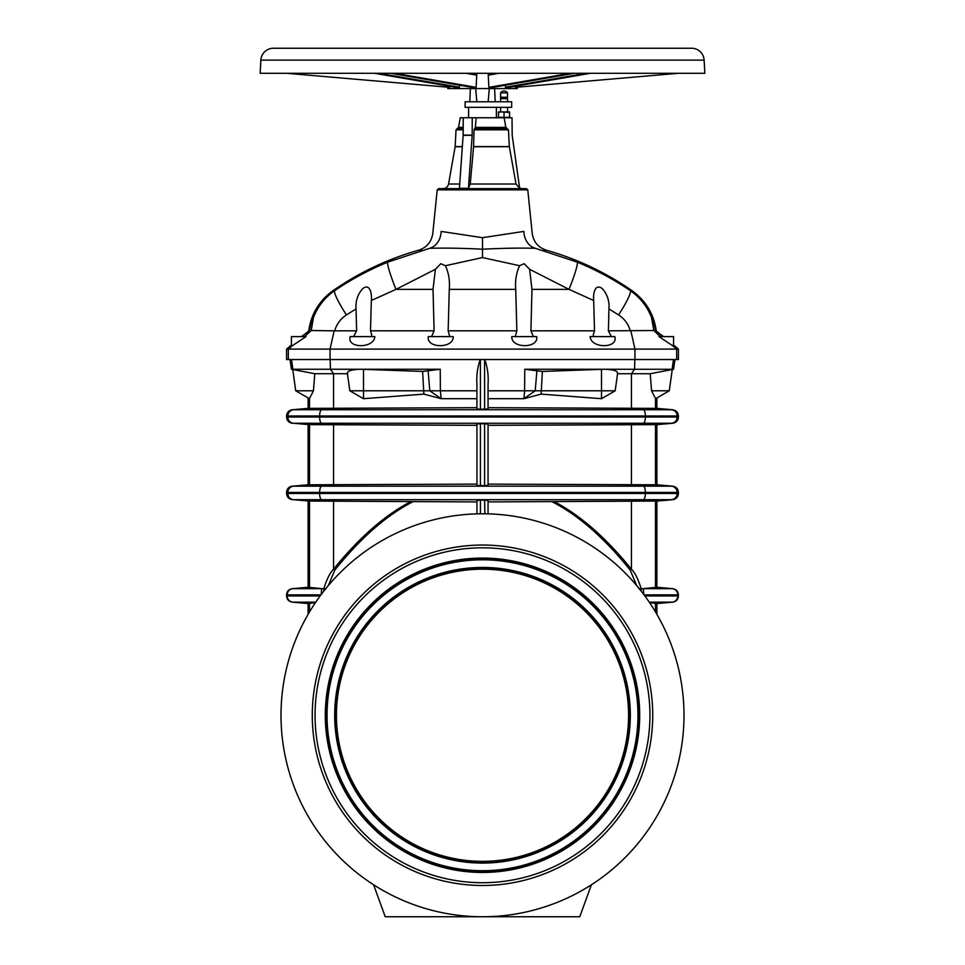 <?xml version="1.0" encoding="UTF-8"?>
<svg xmlns="http://www.w3.org/2000/svg" width="965" height="965" viewBox="0 0 965 965"><rect width="100%" height="100%" fill="white"/><g stroke="black" fill="none" stroke-linecap="round" stroke-linejoin="round"><path stroke-width="1.45" d="M507.252 97.26L507.518 98.647L500.57 98.647L500.57 97.26L507.252 97.26M449.726 336.604L448.158 330.826L516.842 330.826L515.732 289.367C514.972 280.887 516.263 272.998 519.592 265.713L524.188 263.698L529.604 269.283L531.98 289.367L530.907 330.826L594.512 330.826L593.68 300.513C592.98 294.627 594.609 282.721 602.353 288.668C607.347 294.385 609.554 301.14 608.939 308.933L608.396 330.826L653.788 330.525L660.301 336.604M288.33 359.535L288.33 349.113L286.569 349.113L286.569 359.535L634.958 359.535L634.958 349.113L288.33 349.113L292.286 345.76L291.43 346.097L291.43 336.604L306.026 336.604L292.286 345.76M608.396 330.826L611.376 336.604M614.814 336.604C618.493 348.667 590.894 348.703 590.158 336.604L614.814 336.604M593.608 336.604L593.27 334.662L594.512 330.826M530.907 330.826L533.235 336.194M536.685 336.604C538.928 348.655 511.088 348.679 511.776 336.604L536.685 336.604M515.274 336.604L516.842 330.826M653.788 330.525L651.532 317.485C647.189 306.412 640.121 297.461 630.326 290.634C613.656 279.331 595.948 269.838 577.227 262.13L535.31 248.294C549.857 250.755 549.857 250.755 535.31 248.294A19.457 16.079 -80.5 0 1 523.85 231.419C534.936 234.049 534.936 234.049 523.85 231.419L482.5 237.692L482.5 257.583L445.408 265.713L440.812 263.698L435.396 269.283L433.02 289.367L434.093 330.826L431.765 336.194M434.093 330.826L370.488 330.826L371.32 300.513C372.02 294.627 370.391 282.721 362.647 288.668C357.653 294.385 355.446 301.14 356.061 308.933L356.604 330.826L353.624 336.604M302.081 336.604L309.524 330.464C310.79 323.408 312.105 319.089 313.468 317.485C317.811 306.412 324.879 297.461 334.674 290.634A29.879 4.149 55.9 0 0 346.447 314.916C340.585 318.752 336.664 324.059 334.674 330.826L356.604 330.826M662.919 336.604L655.476 330.464C654.21 323.408 652.895 319.089 651.532 317.485L651.52 317.389M482.5 257.583L519.592 265.713M437.217 189.864L438.593 188.621L526.408 188.621L527.783 189.864L437.217 189.864L432.79 233.409C431.524 241.865 426.832 247.45 418.726 250.164L421.548 249.67M468.447 188.284L472.162 135.317A1.387 0.7 90 0 0 472.175 135.136L472.247 117.754L476.203 117.754L475.335 127.38L474.044 129.829L473.598 146.559L470.244 184.026L468.447 188.284L459.424 188.284L463.14 135.317A1.387 0.7 90 0 0 463.152 135.136L463.224 117.754L460.269 117.754L458.568 127.38L463.176 127.38M498.483 117.754L498.483 111.916L501.257 111.916L498.483 112.41M509.592 117.754L509.592 111.916L501.257 111.916L509.592 112.41M507.252 92.869L507.518 92.869A4.174 4.174 0 0 0 500.57 92.869L507.252 92.869M515.238 86.259L515.262 87.357L678.431 73.28M505.419 85.185L505.503 87.236L508.893 87.357L590.471 73.28M488.459 73.28A5.561 4.813 -90 0 0 488.266 75.149L488.869 87.357L493.537 87.236L574.477 73.28M447.76 87.176L447.76 88.575L517.24 88.575L517.24 87.176M476.541 73.28A5.561 4.813 90 0 1 476.746 74.848A5.561 4.813 90 0 1 476.734 75.149L465.95 73.28M704.136 60.12A12.533 12.533 0 0 0 691.628 48.25L273.372 48.25A12.533 12.533 0 0 0 260.864 60.12L260.164 73.28L704.836 73.28L704.136 60.12L260.864 60.12M347.436 373.732L314.783 373.732L313.444 390.801L295.736 390.801L292.709 369.281M314.783 373.732L291.418 369.257L290.043 359.535M325.302 715.258A157.198 157.198 0 0 1 482.5 558.072A157.198 157.198 0 0 1 639.699 715.258A157.198 157.198 0 0 1 482.5 872.457A157.198 157.198 0 0 1 325.302 715.258M327.038 715.258A155.462 155.462 0 0 0 482.5 870.72A155.462 155.462 0 0 0 637.962 715.258A155.462 155.462 0 0 0 482.5 559.809A155.462 155.462 0 0 0 327.038 715.258M334.686 715.258A147.814 147.814 0 0 1 482.5 567.444A147.814 147.814 0 0 1 630.314 715.258A147.814 147.814 0 0 1 482.5 863.084A147.814 147.814 0 0 1 334.686 715.258M336.423 715.258A146.077 146.077 0 0 0 482.5 861.347A146.077 146.077 0 0 0 628.577 715.258A146.077 146.077 0 0 0 482.5 569.181A146.077 146.077 0 0 0 336.423 715.258M617.564 373.732L650.217 373.732L651.556 390.801L655.597 398.69L669.264 390.801L672.243 369.619L673.582 369.257L674.957 359.535M651.556 390.801L669.264 390.801L672.291 369.281L604.018 369.257C613.969 369.559 618.42 371.055 617.359 373.732C618.42 371.055 613.969 369.559 604.018 369.257L524.767 369.257L536.89 370.813L535.201 390.801L601.521 390.801L601.521 390.017M650.217 373.732L673.582 369.257M482.5 423.731L480.413 423.731L480.413 485.709L488.061 485.407L488.061 424.033L482.5 423.731M476.939 425.312L309.282 424.648L293.529 423.261L309.282 424.648M480.413 485.709L476.939 485.407L476.939 424.033L480.413 423.731M281.008 715.258A201.492 201.492 0 0 0 482.5 916.75A201.492 201.492 0 0 0 683.992 715.258A201.492 201.492 0 0 0 482.5 513.778A201.492 201.492 0 0 0 281.008 715.258M315.06 715.258A167.44 167.44 0 0 0 482.5 882.71A167.44 167.44 0 0 0 649.94 715.258A167.44 167.44 0 0 0 482.5 547.818A167.44 167.44 0 0 0 315.06 715.258M312.274 715.258A170.226 170.226 0 0 0 482.5 885.484A170.226 170.226 0 0 0 652.726 715.258A170.226 170.226 0 0 0 482.5 545.044A170.226 170.226 0 0 0 312.274 715.258M482.5 500.159L480.413 500.159L480.413 513.778L484.587 513.778A3.474 3.474 0 0 1 484.9 513.79L484.587 500.159L482.5 500.159M480.413 500.159L476.939 500.461L476.939 513.85L476.939 501.921L309.282 501.064L293.529 499.689L309.282 501.064M634.958 359.535L678.431 359.535L678.431 349.113L673.57 345.036M630.845 330.826L634.958 349.113L678.431 349.113M676.67 359.535L676.67 349.113L672.714 345.76L673.57 346.097L673.57 336.604L658.974 336.604L672.714 345.76M350.186 336.604L374.842 336.604C374.106 348.703 346.507 348.667 350.186 336.604M428.315 336.604L453.224 336.604C453.912 348.679 426.072 348.655 428.315 336.604M330.042 359.535L330.042 349.113L334.155 330.826L311.213 330.525L304.699 336.604M663.522 336.604L655.476 330.464M543.452 249.67L546.274 250.164C577.07 258.909 605.622 272.395 631.942 290.634L630.326 290.634A29.879 4.149 124.1 0 1 618.553 314.916C624.415 318.752 628.336 324.059 630.326 330.826M608.939 308.933L618.553 314.916M577.227 262.13A29.879 2.943 112.3 0 1 569.012 289.367L593.68 300.513M448.158 330.826L449.268 289.367C450.028 280.887 448.737 272.998 445.408 265.713M371.392 336.604L371.73 334.662L370.488 330.826M435.396 269.283L395.988 289.367L371.32 300.513M356.061 308.933L346.447 314.916M313.48 317.389L311.213 330.525M301.478 336.604L309.524 330.464M286.569 349.113L291.43 345.036M529.604 269.283L569.012 289.367L531.98 289.367M308.788 330.464C311.285 313.782 319.379 300.501 333.058 290.634L334.674 290.634C351.344 279.331 369.052 269.838 387.773 262.13A29.879 2.943 67.7 0 0 395.988 289.367L433.02 289.367M387.773 262.13L429.69 248.294C444.744 247.884 462.356 248.186 482.5 249.211C502.644 248.186 520.256 247.884 535.31 248.294L535.515 248.331M482.5 237.692L441.15 231.419C430.064 234.049 430.064 234.049 441.15 231.419A19.457 16.079 -99.5 0 1 429.69 248.294C415.143 250.755 415.143 250.755 429.69 248.294L429.485 248.331M472.247 117.754L463.224 117.754M504.116 117.754L505.853 127.38L508.446 129.829L509.351 146.728L516.034 184.026L519.64 188.284L512.198 135.317A1.387 1.387 0 0 1 512.186 135.136L512.029 117.754L476.203 117.754M390.523 73.28L471.463 87.236L476.131 87.357L394.552 73.28M476.131 87.357L476.734 75.149M378.557 73.28L459.497 87.236L456.107 87.357L374.529 73.28M459.497 87.236L459.581 85.185M449.762 86.259L449.738 87.357L286.569 73.28M505.503 87.236L586.443 73.28M488.266 75.149L499.05 73.28M488.869 87.357L570.448 73.28M495.19 101.771L494.623 88.575M470.377 88.575L469.81 101.771M476.843 101.771L475.697 88.575M489.303 88.575L488.157 101.771M465.13 101.771L511.679 101.771L511.679 107.332L465.13 107.332L465.13 101.771M498.483 117.332L504.044 117.332L504.044 112.41M504.044 117.332L509.592 117.332M656.888 603.547L672.726 602.16L656.888 603.547L656.888 614.343M649.517 602.558L656.345 603.547M656.345 587.275L672.147 588.662L643.016 588.662L656.888 587.275L656.888 501.064L655.718 501.064L672.726 499.689L656.888 501.064M484.587 500.159L488.061 500.461L488.061 513.85L488.061 501.921L655.718 501.064M656.888 424.648L672.726 423.261L656.888 424.648L656.888 484.792L672.726 486.179C676.224 486.782 678.13 488.869 678.431 492.415L677.165 492.415L677.165 493.453L678.431 493.453L678.431 492.415M488.061 425.312L655.718 424.648M656.888 484.792L488.061 484.128M488.061 398.69L523.886 398.69L541.124 394.118L542.39 371.441L604.018 369.257L601.497 369.318L601.521 390.801L615.163 390.801L617.66 373.033M656.888 397.942L656.888 408.364L488.061 407.7M524.767 369.257L524.61 390.801L535.201 390.801L523.886 398.69L524.61 390.801L488.061 390.801L488.061 384.118C488.652 375.494 487.542 367.303 484.732 359.535M643.703 594.38A6.248 0.76 90 0 0 643.016 588.662L641.206 588.746C638.167 579.06 634.91 572.547 631.424 569.181C605.815 537.577 580.013 515.02 554.043 501.523M551.703 501.547C578.059 514.912 604.247 537.782 630.229 570.146A6.948 0.832 -38.8 0 0 631.424 569.181L631.424 500.799M630.229 570.146L636.671 585.538M641.158 591.062L641.206 588.746L638.999 588.819M308.112 424.648L308.112 484.792L476.939 484.128M542.39 371.441L536.89 370.813M541.124 394.118L601.497 398.69L601.521 390.801M480.413 359.535L480.413 409.281L488.061 408.979L488.061 384.118M480.413 409.281L476.939 408.979L476.939 384.118C476.348 375.494 477.458 367.303 480.268 359.535M308.112 397.942L308.112 408.364L476.939 407.7M373.6 884.784L385.228 916.75L579.772 916.75L591.4 884.784M308.112 603.547L292.274 602.16L308.112 603.547L308.112 614.343M315.483 602.558L308.655 603.547M308.655 587.275L292.853 588.662L321.984 588.662L308.112 587.275L308.112 501.064M476.939 398.69L441.114 398.69L423.876 394.118L422.61 371.441L428.11 370.813L429.799 390.801L363.479 390.801L363.479 388.654M422.61 371.441L360.982 369.257C351.031 369.559 346.58 371.055 347.641 373.732C346.58 371.055 351.031 369.559 360.982 369.257L440.233 369.257L428.11 370.813M292.781 369.257L360.982 369.257M313.444 390.801L309.403 398.69L295.736 390.801L292.757 369.619L291.418 369.257M440.233 369.257L440.39 390.801L429.799 390.801L441.114 398.69L440.39 390.801L476.939 390.801L476.939 384.118M321.297 594.38A6.248 0.76 90 0 1 321.984 588.662L323.794 588.746C326.833 579.06 330.09 572.547 333.576 569.181C359.185 537.577 384.987 515.02 410.957 501.523M323.842 591.062L323.794 588.746L326.001 588.819M413.297 501.547C386.941 514.912 360.753 537.782 334.771 570.146L328.329 585.538M334.771 570.146A6.948 0.832 -141.2 0 1 333.576 569.181L333.576 500.799M423.876 394.118L363.503 398.69L363.503 369.318M363.479 390.801L349.837 390.801L347.34 373.033M449.268 289.367L515.732 289.367M462.344 146.728L455.142 146.728L448.568 184.026L459.714 184.026M470.244 184.026L516.034 184.026M639.192 715.258A156.692 156.692 0 0 0 482.5 558.578A156.692 156.692 0 0 0 325.808 715.258A156.692 156.692 0 0 0 482.5 871.95A156.692 156.692 0 0 0 639.192 715.258M638.468 715.258A155.968 155.968 0 0 0 482.5 559.302A155.968 155.968 0 0 0 326.532 715.258A155.968 155.968 0 0 0 482.5 871.226A155.968 155.968 0 0 0 638.468 715.258M629.807 715.258A147.307 147.307 0 0 0 482.5 567.951A147.307 147.307 0 0 0 335.193 715.258A147.307 147.307 0 0 0 482.5 862.565A147.307 147.307 0 0 0 629.807 715.258M629.083 715.258A146.583 146.583 0 0 0 482.5 568.674A146.583 146.583 0 0 0 335.917 715.258A146.583 146.583 0 0 0 482.5 861.854A146.583 146.583 0 0 0 629.083 715.258M639.083 408.653L643.414 409.751L321.586 409.751A6.248 2.135 90 0 0 319.632 415.987L678.431 415.987L678.431 417.025C678.13 420.571 676.224 422.658 672.726 423.261M655.718 408.364L671.471 409.751L643.414 409.751A6.248 2.135 90 0 1 645.368 415.987L645.368 417.025L319.632 417.025L319.632 415.987L286.569 415.987L286.569 417.025C286.87 420.571 288.776 422.658 292.274 423.261M325.917 424.371L321.586 423.261L671.471 423.261A6.248 6.224 90 0 0 677.165 417.025L677.165 415.987A6.248 6.224 90 0 0 671.471 409.751L672.726 409.751C676.224 410.366 678.13 412.441 678.431 415.987M678.431 417.025L645.368 417.025A6.248 2.135 90 0 1 643.414 423.261L639.083 424.371M639.083 485.069L643.414 486.179L321.586 486.179A6.248 2.135 90 0 0 319.632 492.415L677.165 492.415A6.248 6.224 90 0 0 671.471 486.179L672.726 486.179M655.718 484.792L671.471 486.179L643.414 486.179A6.248 2.135 90 0 1 645.368 492.415L645.368 493.453L319.632 493.453L319.632 492.415L286.569 492.415L286.569 493.453C286.87 496.999 288.776 499.074 292.274 499.689M325.917 500.787L321.586 499.689L671.471 499.689A6.248 6.224 90 0 0 677.165 493.453L645.368 493.453A6.248 2.135 90 0 1 643.414 499.689L639.083 500.787M472.162 135.317L463.14 135.317M472.175 135.136L463.152 135.136M463.176 128.514L457.314 128.514L458.568 127.38M463.176 129.829L456.035 129.829L455.166 146.559L462.356 146.559M509.351 146.728L473.586 146.728M509.339 146.559L473.598 146.559M508.446 129.829L474.044 129.829M507.144 128.514L474.696 128.514M505.853 127.38L475.335 127.38M655.5 611.991L655.5 603.306M655.5 587.516L655.5 501.064M655.5 484.804L655.5 424.636M678.431 594.886L677.84 595.936L678.431 594.886C678.13 591.34 676.224 589.265 672.726 588.662L672.147 588.662A6.248 6.236 90 0 1 677.84 594.886L644.077 594.886M672.098 369.269L673.486 359.535M655.5 408.376L655.5 398.171M644.849 595.936L677.84 595.936A6.248 6.236 90 0 1 672.147 602.16L649.252 602.16M631.424 485.069L631.424 424.371M325.917 485.069L321.586 486.179L292.274 486.179C288.776 486.782 286.87 488.869 286.569 492.415M631.424 408.641L631.424 373.732L634.584 369.257L634.837 359.535M325.917 408.653L321.586 409.751L292.274 409.751C288.776 410.366 286.87 412.441 286.569 415.987M309.282 484.792L293.529 486.179A6.248 6.224 90 0 0 287.835 492.415L287.835 493.453L319.632 493.453A6.248 2.135 90 0 0 321.586 499.689L293.529 499.689A6.248 6.224 90 0 1 287.835 493.453L286.569 493.453M309.282 408.364L293.529 409.751A6.248 6.224 90 0 0 287.835 415.987L287.835 417.025L319.632 417.025A6.248 2.135 90 0 0 321.586 423.261L293.529 423.261A6.248 6.224 90 0 1 287.835 417.025L286.569 417.025M484.587 359.535L484.587 409.281M484.587 423.731L484.587 485.709M309.5 611.991L309.5 603.306M309.5 587.516L309.5 501.064M309.5 484.804L309.5 424.636M320.151 595.936L286.569 595.936L286.569 594.886L287.16 595.936A6.248 6.236 90 0 0 292.853 602.16L315.748 602.16M292.902 369.269L291.514 359.535M309.5 408.376L309.5 398.171M320.923 594.886L287.16 594.886A6.248 6.236 90 0 1 292.853 588.662L292.274 588.662C288.776 589.265 286.87 591.34 286.569 594.886M333.576 485.069L333.576 424.371M333.576 408.641L333.576 373.732L330.416 369.257L330.163 359.535M527.783 189.864L532.21 233.409C533.476 241.865 538.168 247.45 546.274 250.164M448.568 184.026C447.844 186.872 446.023 188.404 443.092 188.621M496.396 117.754L496.396 107.332M507.518 111.916L507.518 107.332M507.518 101.771L507.518 98.647M507.518 97.26L507.518 92.869M350.138 337.436L350.138 336.604M614.862 337.436L614.862 336.604M631.942 290.634C645.621 300.501 653.715 313.782 656.212 330.464M333.058 290.634C359.378 272.395 387.93 258.909 418.726 250.164M457.314 128.514L456.035 129.829M519.616 188.127L521.908 188.621M500.57 97.26L500.57 92.869M500.57 101.771L500.57 98.647M500.57 111.916L500.57 107.332M468.604 117.754L468.604 107.332M656.888 408.364L672.726 409.751M656.888 587.275L672.726 588.662M678.431 595.936C678.13 599.482 676.224 601.557 672.726 602.16M678.431 493.453C678.13 496.999 676.224 499.074 672.726 499.689M601.569 398.654L615.163 390.801M308.112 484.792L292.274 486.179M308.112 408.364L292.274 409.751M308.112 587.275L292.274 588.662M286.569 595.936C286.87 599.482 288.776 601.557 292.274 602.16M363.431 398.654L349.837 390.801"/></g></svg>
